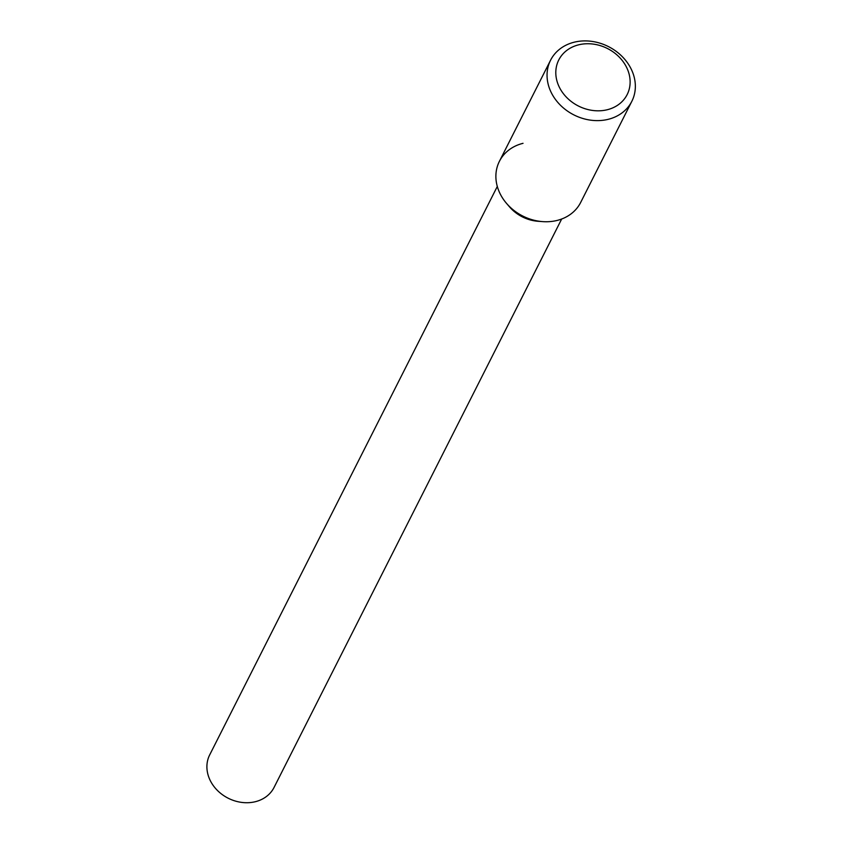 <?xml version="1.0" encoding="UTF-8"?>
<svg xmlns="http://www.w3.org/2000/svg" width="844" height="844" viewBox="0 0 844 844"><rect width="100%" height="100%" fill="white"/><g stroke="black" fill="none" stroke-linecap="round" stroke-linejoin="round"><path stroke-width="1.27" d="M523.027 143.322A45.534 38.275 26.8 0 0 506.505 203.351A45.534 38.275 26.8 0 0 542.608 221.613L538.061 221.286A36.07 30.321 26.8 0 1 509.47 206.812L506.505 203.351M497.306 186.45L209.692 754.874A36.07 30.321 26.8 0 0 228.186 798.213A36.07 30.321 26.8 0 0 274.057 787.441L561.671 219.018M550.573 60.209L499.405 161.331A45.534 38.275 26.8 0 0 522.752 216.043A45.534 38.275 26.8 0 0 580.672 202.444L631.829 101.322A45.534 38.275 26.8 0 0 622.524 56.886A45.534 38.275 26.8 0 0 574.194 42.2A45.534 38.275 26.8 0 0 550.573 60.209A45.534 38.275 26.8 0 0 573.92 114.921A45.534 38.275 26.8 0 0 631.829 101.322M578.646 44.827A38.328 32.209 26.8 0 0 570.428 100.858A38.328 32.209 26.8 0 0 629.824 86.162A38.328 32.209 26.8 0 0 578.646 44.827"/></g></svg>
